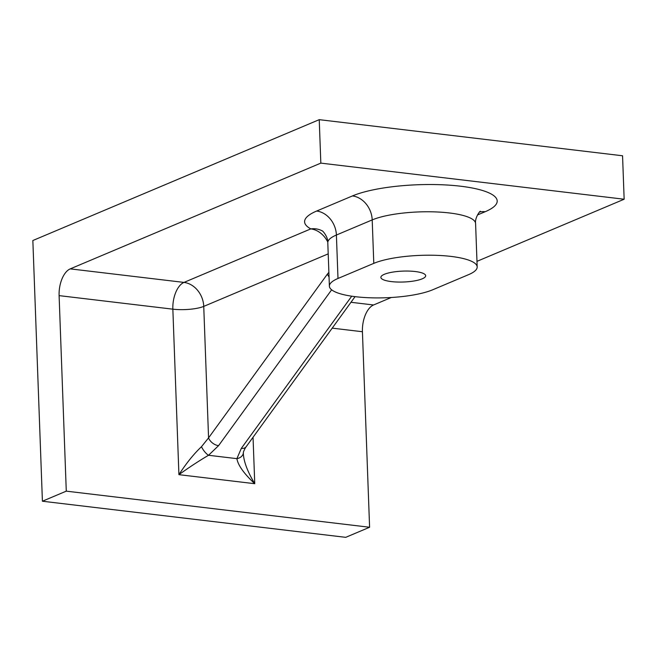 <?xml version="1.0" encoding="UTF-8"?>
<svg xmlns="http://www.w3.org/2000/svg" width="657" height="657" viewBox="0 0 657 657"><rect width="100%" height="100%" fill="white"/><g stroke="black" fill="none" stroke-linecap="round" stroke-linejoin="round"><path stroke-width="0.99" d="M328.878 272.327L327.424 274.059A8.968 5.568 36 0 0 329.042 276.909M327.424 274.059L208.565 437.882A8.968 5.568 36 0 0 218.567 445.66L331.637 289.811M476.974 261.338L624.15 199.227L320.83 163.117L70.242 268.869A22.412 11.744 -83.2 0 0 59.105 295.625L172.848 309.168A22.412 5.461 -2.1 0 0 203.744 306.392L208.565 437.882L201.477 446.703A8.968 3.162 54.9 0 0 208.54 455.276L218.567 445.66M201.477 446.703C193.807 453.946 186.284 463.267 178.918 474.666C189.462 467.127 199.334 460.664 208.54 455.276L236.898 458.652A8.968 6.997 6.9 0 0 243.377 452.845A8.968 6.997 6.9 0 0 243.377 452.829A8.968 6.997 6.9 0 0 243.386 452.763M351.725 296.192L241.316 448.37A8.968 5.568 36 0 0 246.153 446.76A8.968 5.568 36 0 0 246.17 446.735C246.465 445.972 243.074 451.589 243.377 452.845L243.345 453.888C243.887 462.002 247.689 471.94 254.752 483.7L253.044 437.258M241.316 448.37L236.898 458.652C237.998 465.263 243.952 473.615 254.752 483.7L178.918 474.666L172.848 309.168A22.412 11.744 96.8 0 1 183.985 282.411L70.242 268.869M337.994 278.469A56.034 13.649 177.9 0 0 329.387 286.165A56.034 13.649 177.9 0 0 370.096 297.785A56.034 13.649 177.9 0 0 432.774 289.753L468.572 274.651A56.034 13.649 177.9 0 0 477.179 266.956A56.034 13.649 177.9 0 0 436.47 255.335A56.034 13.649 177.9 0 0 373.792 263.367L337.994 278.469L336.4 235.025A22.412 18.297 67.1 0 0 316.641 211.045A78.454 19.11 177.9 0 0 310.802 228.891A22.412 20.088 118.4 0 1 322.168 230.853M332.212 328.139L362.426 331.736A22.412 11.744 96.8 0 1 373.562 304.979L391.293 297.498M328.204 253.865L203.744 306.392A22.412 18.297 67.1 0 0 183.985 282.411L310.802 228.891A22.412 18.297 67.1 0 1 327.744 241.957M59.105 295.625L66.275 491.149L42.409 501.225L345.73 537.336L369.595 527.259L66.275 491.149M362.426 331.736L369.595 527.259M422.237 278.814A22.412 5.461 -2.1 0 1 397.173 282.025A22.412 5.461 -2.1 0 1 380.879 277.385A22.412 5.461 -2.1 0 1 384.329 274.306A22.412 5.461 -2.1 0 1 409.393 271.095A22.412 5.461 -2.1 0 1 425.679 275.743A22.412 5.461 -2.1 0 1 422.237 278.814M624.15 199.227L622.557 155.775L319.236 119.664L32.85 240.528L42.409 501.225M319.236 119.664L320.83 163.117M329.387 286.165L327.794 242.72A56.034 13.649 -2.1 0 1 336.4 235.025L372.199 219.914A22.412 18.297 67.1 0 0 352.439 195.934L316.641 211.045M373.562 304.979L350.969 302.286M477.467 214.97L485.145 211.735A78.454 19.11 177.9 0 0 460.557 186.21A78.454 19.11 177.9 0 0 352.439 195.934M373.792 263.367L372.199 219.914A56.034 13.649 -2.1 0 1 434.877 211.891A56.034 13.649 -2.1 0 1 475.586 223.503C474.666 217.993 479.889 210.922 480.357 211.234L480.349 211.234M479.479 212.063A22.412 18.297 -112.9 0 1 485.145 211.735M246.153 446.76L355.067 296.644M327.794 242.72C328.303 237.152 322.579 230.484 322.135 230.829L322.267 230.903M475.586 223.503L477.179 266.956"/></g></svg>
